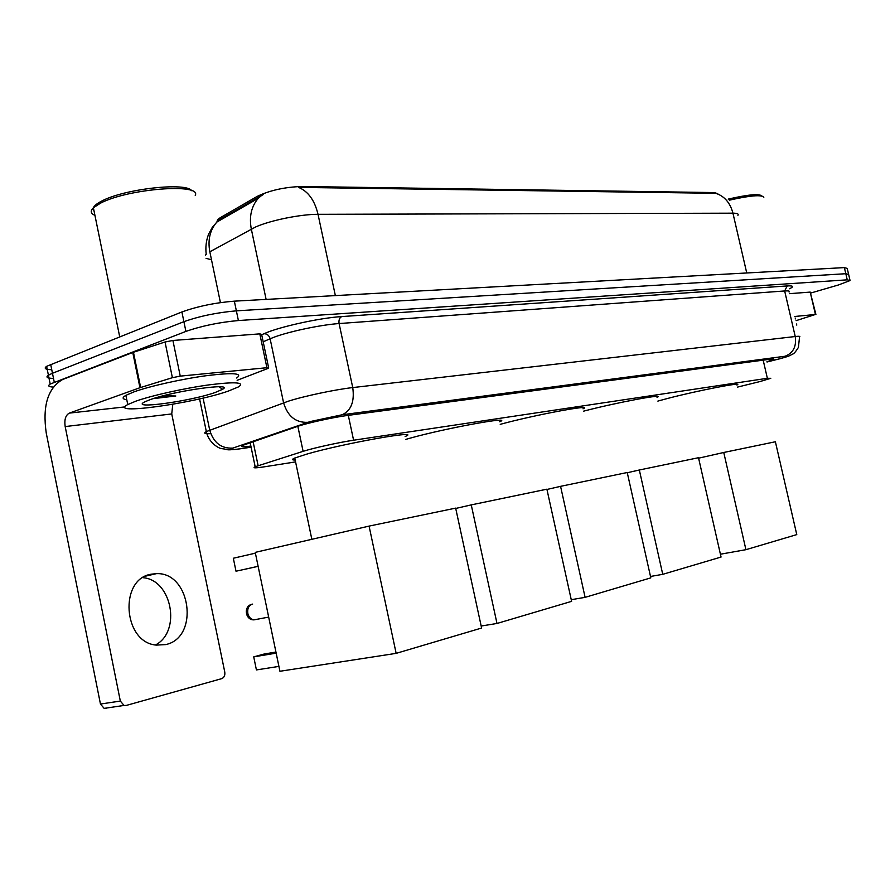 <?xml version="1.0" encoding="UTF-8"?>
<svg xmlns="http://www.w3.org/2000/svg" width="895" height="895" viewBox="0 0 895 895"><rect width="100%" height="100%" fill="white"/><g stroke="black" fill="none" stroke-linecap="round" stroke-linejoin="round"><path stroke-width="1.34" d="M737.379 387.132L759.844 381.594L770.774 378.317L767.362 378.294L353.592 440.217C339.44 442.287 313.015 448.104 303.114 451.337L255.176 466.731C252.066 468.208 255.433 468.186 265.256 466.675L295.574 461.898M216.903 222.016L217.563 219.644L220.125 217.787L257.324 196.329C269.876 190.344 284.722 187.055 301.861 186.484L714.087 192.57L717.756 193.633M737.916 215.337C738.878 213.916 737.212 213.189 732.938 213.178C730.208 202.852 724.514 196.24 715.832 193.309L298.55 187.391C308.16 191.329 314.648 200.301 318.027 214.319C300.865 214.196 270.458 220.338 255.701 226.938L209.833 251.808L220.427 302.622M53.219 387.076C48.531 386.808 47.524 385.801 50.187 384.067L185.914 331.407L183.9 321.685C199.697 316.103 217.183 312.5 236.369 310.845L845.82 273.713L848.65 274.474L845.82 273.713L236.369 310.845C217.183 312.5 199.697 316.103 183.9 321.685L52.469 373.26L183.9 321.685L181.898 311.963C197.661 306.314 215.147 302.711 234.345 301.156L844.377 267.605L847.218 268.41L848.494 273.836M51.753 369.702C45.388 369.545 43.676 368.416 46.629 366.335L48.408 375.195L52.469 373.26L48.408 375.195C45.444 377.231 47.144 378.305 53.499 378.406M263.51 194.428L218.85 220.125L216.836 222.094C209.978 229.97 207.64 239.871 209.833 251.808M46.629 366.335L181.898 311.963M766.937 361.725L773.627 359.421C774.455 358.884 773.325 358.817 770.226 359.219L347.696 415.425C333.41 417.26 306.851 423.111 296.961 426.602L242.724 445.363C239.815 446.885 242.523 447.131 250.868 446.079M185.914 331.407C201.733 325.903 219.219 322.289 238.394 320.544L847.252 279.833L850.071 280.538L838.447 284.968L810.892 293.001M794.771 316.483L815.434 314.469L810.21 292.094L815.904 314.469M789.479 293.672L810.21 292.094M796.08 320.656L815.434 314.469M728.194 199.115C747.963 194.573 759.217 193.533 761.958 196.005M729.391 200.167C749.976 195.524 761.466 194.539 763.838 197.224M796.528 324.001L796.785 325.098M795.129 317.982L795.677 318.922M657.87 401.094L667.055 398.599C697.216 390.645 745.065 381.404 736.898 385.029M745.927 549.687L723.753 452.478L775.383 441.761L796.774 534.606L745.927 549.687L720.419 554.218M723.753 452.478L698.615 458.173M583.54 411.174C616.342 402.56 666.73 393.151 657.031 397.346M662.747 574.333L639.332 469.998L698.503 457.714L721.057 557.048L662.747 574.333L650.497 576.458M639.332 469.998L627.283 472.739M500.227 424.342L500.741 424.208C534.55 414.922 595.298 403.656 583.014 408.814M585.106 597.345L560.572 486.343L627.227 472.515L650.822 577.868L585.106 597.345L571.245 599.684M560.572 486.343L546.957 489.464M405.748 439.4L410.178 438.147C445.811 428.134 514.647 415.66 499.656 421.769M496.993 623.468L471.251 504.892L546.89 489.185L571.614 601.35L496.993 623.468L481.174 626.03M471.251 504.892L455.723 508.45M295.171 460.03C291.792 460.064 291.647 459.392 294.757 458.039L306.996 454.045C344.497 443.17 423.581 429.242 405.133 436.514M278.916 666.395L256.417 669.93L253.721 656.863L276.163 653.149M481.611 628.033L396.149 653.361L279.934 671.272L255.232 552.372L369.076 526.103L455.656 508.125L481.611 628.033M396.149 653.361L369.076 526.103M253.721 656.863L264.238 653.999L275.94 652.052M258.129 566.3L236 571.211L233.326 558.245L255.399 553.166M258.129 566.345L236 571.211M142.876 577.689C171.851 579.647 181.663 631.422 155.484 644.971M165.698 644.59C199.742 637.62 190.78 571.782 156.312 573.661L151.378 574.176C118.845 578.741 122.951 642.532 156.312 645.105L165.698 644.59M180.253 376.124L172.388 377.69L139.956 387.714L132.762 352.496L165.038 342.002L172.903 340.469L180.253 376.124L266.911 367.711L259.807 333.869L261.631 334.383L268.623 367.677M172.903 340.469L259.807 333.869M132.762 352.496L62.583 379.525C47.782 388.15 42.345 406.05 46.271 433.202L100.464 704.052L120.333 701.065L65.178 426.568C64.194 419.665 65.581 415.179 69.34 413.11L139.956 387.714M106.348 708.359L104.144 708.37L100.464 704.052M120.333 701.065L124.036 705.45L126.251 705.439L221.636 678.667C224.153 677.616 225.193 675.434 224.779 672.111L171.739 413.937L172.791 404.26M237.141 380.308L268.187 368.348L266.911 367.711M94.031 210.951C91.939 208.636 93.617 205.816 99.076 202.494L101.985 200.916C124.741 188.767 186.417 182.043 191.754 190.747M94.937 215.359C90.641 213.513 90.126 210.985 93.382 207.763L100.486 203.187C127.985 188.543 202.013 182.96 195.244 195.423M135.95 401.128C152.072 395.422 184.963 388.128 209.587 384.794C235.497 381.617 245.129 382.31 238.506 386.886L228.359 391.07C193.365 403.477 106.639 415.537 127.761 404.551L135.95 401.128M126.766 399.696C122.235 399.092 121.933 397.648 125.882 395.344L134.06 391.842C150.159 386.036 183.027 378.742 207.662 375.52C233.584 372.454 243.25 373.293 236.66 378.014M153.168 398.644L175.812 395.993L163.091 395.814M215.124 392.502C189.807 401.519 127.526 409.876 145.326 401.609L150.461 399.539C174.559 390.768 235.027 382.355 222.642 389.28L215.124 392.502M157.442 397.346L175.812 395.993M220.125 217.787L220.427 219.275M257.324 196.329L257.794 198.567M301.861 186.484L302.085 187.536M714.087 192.57L714.266 193.354M763.178 360.148L767.362 378.294M253.106 441.671L258.118 465.68M297.845 426.311L303.114 451.337M348.3 415.347L353.592 440.217M335.368 295.607L749.137 272.841M329.852 295.909L335.334 295.484L318.027 214.319L732.938 213.178L746.743 272.975M260.501 196.139L258.308 198.276L216.836 222.094L212.115 227.677L208.624 234.11C206.152 240.565 205.358 247.288 206.219 254.269L205.402 255.187M206.051 258.319L211.5 259.796M261.62 195.457L258.308 198.276C251.338 206.376 249 216.635 251.316 229.053L266.117 299.411M234.345 301.156L238.394 320.544M844.377 267.605L847.252 279.833M50.679 364.354L54.259 382.165M767.004 361.994L779.791 358.75C787.555 356.624 789.312 355.796 785.06 356.244L342.091 414.777L310.151 421.579L232.823 448.115C228.191 449.838 229.925 450.163 238.003 449.066L251.092 447.176M210.728 433.65C204.698 433.952 203.243 433.258 206.342 431.58L288.246 401.228C303.875 396.161 335.368 389.504 352.742 387.58L795.241 336.52C799.145 336.084 800.589 336.251 799.548 337.012L798.396 347.45C795.756 351.645 793.843 353.872 792.634 354.107C787.913 356.657 788.182 356.367 779.97 358.727L777.889 359.264M261.709 334.741L263.991 333.734C278.625 326.966 319.761 317.893 341.745 316.573L787.197 285.941L784.658 290.964L795.241 336.52C796.628 346.477 793.238 353.044 785.06 356.244M342.091 414.777C351.142 410.615 354.688 401.553 352.742 387.58L339.093 323.554C321.596 324.717 290.17 331.251 274.72 336.956L270.122 338.769L283.581 402.828C287.687 416.32 295.753 422.82 307.802 422.328M787.197 285.941C793.362 285.594 794.134 286.534 789.524 288.761M789.088 292.027C790.072 291.054 788.596 290.696 784.658 290.964L339.093 323.554C338.59 320.074 339.473 317.747 341.745 316.573M232.823 448.115C221.233 448.697 213.536 442.712 209.721 430.148L203.076 398.062M263.991 333.734C267.068 333.734 269.104 335.412 270.122 338.769L263.186 341.789M238.003 449.066L235.609 449.435M777.307 359.387L767.004 362.005M252.647 604.103L252.267 604.181C248.698 605.523 247.221 608.611 247.826 613.422C248.844 617.304 250.936 619.441 254.102 619.843L256.272 619.441M65.178 426.568L171.739 413.937M69.34 413.11L124.987 406.901M133.444 352.261L140.649 387.479M172.388 377.69L165.038 342.002M217.563 219.644L217.854 221.043M250.152 442.678L255.176 466.731M849.926 279.922L848.65 274.474M50.187 384.067L48.408 375.195M251.103 447.209L237.701 449.156C223.806 450.476 230.485 449.648 221.658 448.619C218.559 448.451 208.434 442.365 206.342 431.58L199.574 398.879M311.84 539.305L294.757 458.039M268.679 617.091L254.102 619.843C245.264 620.436 243.205 606.172 251.831 604.304M145.672 576.123L156.312 573.661M124.036 705.45L104.144 708.37M218.995 386.752L222.642 389.28M127.761 404.551L125.882 395.344M119.706 336.8L93.382 207.763M99.076 202.494L97.443 204.832"/></g></svg>
